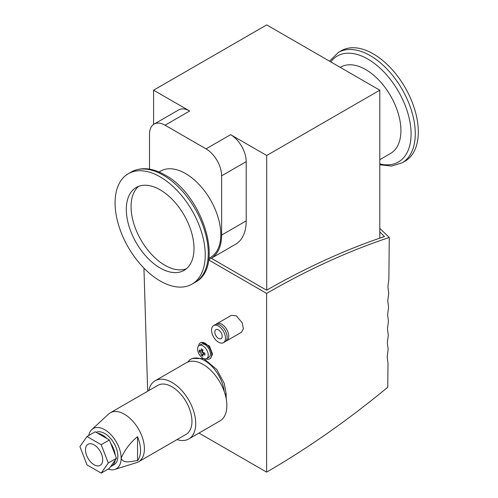 <?xml version="1.0" encoding="UTF-8"?>
<svg xmlns="http://www.w3.org/2000/svg" width="498" height="498" viewBox="0 0 498 498"><rect width="100%" height="100%" fill="white"/><g stroke="black" fill="none" stroke-linecap="round" stroke-linejoin="round"><path stroke-width="0.75" d="M198.976 433.073L266.617 472.123C307.391 448.561 347.772 420.275 387.749 387.257L387.998 363.366L387.183 356.854L388.141 349.335L387.326 342.829L388.284 335.303L387.469 328.798L388.428 321.272L387.612 314.767L388.571 307.241L387.755 300.736L388.714 293.216L387.898 286.711L388.857 279.185L389.28 237.484L379.793 228.364M198.559 345.998A9.269 5.354 60 0 1 200.414 342.786L201.273 342.294L209.428 345.998L212.546 354.059L210.704 358.261L209.689 358.846A9.269 5.354 60 0 1 205.979 358.853M200.414 342.786A9.269 5.354 60 0 1 207.56 345.27A9.269 5.354 60 0 1 211.606 354.601A9.269 5.354 60 0 1 209.689 358.846M216.107 324.323A9.854 5.69 60 0 1 216.86 323.731L231.439 315.309L236.332 315.819L242.252 322.878L243.385 328.748L241.462 332.272L226.708 340.794A9.854 5.69 60 0 1 225.824 341.149M216.86 323.731A9.854 5.69 60 0 1 221.784 324.217A9.854 5.69 60 0 1 228.221 332.901A9.854 5.69 60 0 1 226.708 340.794M199.156 345.525L201.285 344.292A7.532 4.351 60 0 1 207.087 346.315A7.532 4.351 60 0 1 210.38 353.891A7.532 4.351 60 0 1 208.818 357.34L206.689 358.572A7.532 4.351 60 0 1 200.881 356.556A7.532 4.351 60 0 1 197.594 348.974A7.532 4.351 60 0 1 199.156 345.525A7.532 4.351 60 0 1 204.958 347.542A7.532 4.351 60 0 1 208.245 355.124A7.532 4.351 60 0 1 206.689 358.572M379.793 159.665L390.6 153.421A49.837 28.772 -120 0 0 398.238 113.488A49.837 28.772 -120 0 0 365.681 69.571A49.837 28.772 -120 0 0 340.763 67.106L340.283 67.386M199.3 350.922A18.121 10.464 -60 0 1 199.331 349.957A18.507 10.688 0 0 0 201.024 351.252A18.507 10.688 -60 0 1 201.298 348.824A18.121 10.464 0 0 0 202.935 349.77A18.507 10.688 120 0 0 202.661 352.198A18.507 10.688 0 0 0 204.902 353.175A18.121 10.464 120 0 0 204.877 354.14A18.121 10.464 120 0 0 204.902 355.068A18.507 10.688 180 0 1 202.661 354.09A18.507 10.688 120 0 0 202.935 356.207A18.121 10.464 180 0 1 201.298 355.261A18.507 10.688 -60 0 1 201.024 353.144A18.507 10.688 180 0 1 199.331 351.849A18.121 10.464 -60 0 1 199.3 350.922M213.58 325.624L215.223 324.677A9.854 5.69 60 0 1 220.147 325.163A9.854 5.69 60 0 1 226.584 333.847A9.854 5.69 60 0 1 225.071 341.74L223.434 342.686A9.854 5.69 60 0 1 218.51 342.194A9.854 5.69 60 0 1 212.073 333.517A9.854 5.69 60 0 1 213.58 325.624A9.854 5.69 60 0 1 218.51 326.109A9.854 5.69 60 0 1 224.94 334.793A9.854 5.69 60 0 1 223.434 342.686M159.061 172.009L160.642 171.094A49.837 28.772 60 0 1 185.561 173.565A49.837 28.772 60 0 1 218.118 217.483A49.837 28.772 60 0 1 210.48 257.416L208.899 258.325M379.793 164.763L391.609 166.052L402.073 162.858L405.104 161.109A63.744 36.802 -120 0 0 414.878 110.027A63.744 36.802 -120 0 0 373.232 53.859A63.744 36.802 -120 0 0 341.36 50.703L338.329 52.452L329.514 61.167M222.195 336.281A5.217 3.013 60 0 1 221.118 338.671A5.217 3.013 60 0 1 217.097 337.271A5.217 3.013 60 0 1 214.819 332.023A5.217 3.013 60 0 1 215.902 329.639A5.217 3.013 60 0 1 219.917 331.033A5.217 3.013 60 0 1 222.195 336.281M160.157 176.877A63.744 36.802 60 0 1 201.802 233.045A63.744 36.802 60 0 1 192.029 284.128A63.744 36.802 60 0 1 160.157 280.972A63.744 36.802 60 0 1 118.512 224.797A63.744 36.802 60 0 1 128.285 173.721A63.744 36.802 60 0 1 160.157 176.877M138.718 186.302A47.864 27.633 -120 0 0 134.323 225.252A47.864 27.633 -120 0 0 164.913 265.26A47.864 27.633 -120 0 0 186.345 268.802M160.157 268.005A47.864 27.633 60 0 1 128.889 225.824A47.864 27.633 60 0 1 136.222 187.472A47.864 27.633 60 0 1 160.157 189.838A47.864 27.633 60 0 1 191.425 232.018A47.864 27.633 60 0 1 184.092 270.377A47.864 27.633 60 0 1 160.157 268.005M148.734 390.613A33.609 19.403 60 0 1 155.152 380.752A33.609 19.403 60 0 1 181.054 389.753A33.609 19.403 60 0 1 195.726 423.58A33.609 19.403 60 0 1 188.761 438.968A33.609 19.403 60 0 1 177.014 439.591M155.152 380.752L186.296 362.768A33.609 19.403 60 0 1 212.198 371.776A33.609 19.403 60 0 1 226.864 405.602A33.609 19.403 60 0 1 219.904 420.984L188.761 438.968M88.712 435.532A23.182 13.384 60 0 1 91.763 429.618L108.57 414.075A28.28 16.328 60 0 1 110.288 412.811A28.28 16.328 60 0 1 132.076 420.387A28.28 16.328 60 0 1 144.42 448.847A28.28 16.328 60 0 1 138.562 461.789A28.28 16.328 60 0 1 136.614 462.642L114.745 469.427A23.182 13.384 60 0 1 108.103 469.116M110.288 412.811L157.816 385.365A28.28 16.328 60 0 1 179.61 392.947A28.28 16.328 60 0 1 191.954 421.401A28.28 16.328 60 0 1 186.096 434.349L138.562 461.789M137.541 436.684A27.427 15.836 60 0 1 140.542 450.391A27.427 15.836 60 0 1 137.541 460.631C131.833 460.992 123.479 464.366 121.145 458.123C124.93 449.607 130.395 442.461 137.541 436.684L137.541 460.631M91.763 429.618A23.182 13.384 60 0 1 110.033 433.783A23.182 13.384 60 0 1 121.145 458.123A23.182 13.384 60 0 1 114.745 469.427M96.083 432.295A18.544 10.707 60 0 1 110.151 437.972A18.544 10.707 60 0 1 117.87 456.23A18.544 10.707 60 0 1 114.03 464.715L111.571 466.134A18.544 10.707 60 0 1 110.662 466.564L109.398 468.369L101.2 473.1L108.296 463.003L116.495 458.272L115.225 460.077A18.544 10.707 60 0 1 111.571 466.134M106.865 438.514L97.739 433.248A18.544 10.707 60 0 1 106.865 438.514L109.398 439.977L110.662 443.245A18.544 10.707 60 0 1 115.225 455.004L116.495 458.272M102.706 459.779A12.17 7.028 60 0 1 100.185 465.344A12.17 7.028 60 0 1 90.81 462.088A12.17 7.028 60 0 1 85.5 449.837A12.17 7.028 60 0 1 88.022 444.266A12.17 7.028 60 0 1 97.396 447.528A12.17 7.028 60 0 1 102.706 459.779M147.663 391.235L143.941 268.123M208.674 259.962L266.617 293.415C308.044 269.511 348.93 250.868 389.28 237.484M379.793 231.944L384.487 236.544C345.724 249.56 306.432 267.451 266.617 290.203L211.308 258.275M266.617 472.123L266.617 293.415M187.796 362.046A27.813 16.061 60 0 1 190.834 359.276L192.328 358.411L203.763 358.635L216.798 369.528L224.274 383.472L226.148 393.713L226.229 398.898M190.834 359.276A27.813 16.061 60 0 1 210.996 365.445A27.813 16.061 60 0 1 224.225 391.49M153.602 124.407L153.602 90.194L266.698 24.9L379.793 90.194L266.698 155.488L230.636 134.672A22.018 12.711 60 0 1 246.205 161.638L246.205 220.882A50.995 29.444 60 0 1 235.647 244.225L211.059 258.418A50.995 29.444 60 0 1 208.737 259.533M149.506 169.139L149.506 134.199A22.018 12.711 60 0 1 154.063 124.114L178.651 109.921A22.018 12.711 60 0 1 189.663 111.01L153.602 90.194M266.698 290.16L266.698 155.488M379.793 238.144L379.793 90.194M154.063 124.114A22.018 12.711 60 0 1 165.075 125.21L206.054 148.865A22.018 12.711 60 0 1 221.622 175.838L221.622 235.075A50.995 29.444 60 0 1 211.059 258.418M202.867 350.187L201.024 351.252M200.719 351.046L199.331 351.849M201.46 350.997L202.692 351.706M202.661 352.198L201.024 353.144M203.103 352.416L203.103 353.835M202.686 354.458L201.298 355.261M204.504 353.026L202.661 354.09M110.662 466.564L115.225 460.077M115.225 455.004L110.662 443.245M108.296 463.003L101.2 444.708L87.007 436.516L95.199 431.785L97.739 433.248M87.007 436.516L79.91 446.613L87.007 464.908L101.2 473.1M101.2 444.708L109.398 439.977M195.06 282.378C225.438 267.065 202.985 194.992 164.925 174.954C152.388 167.789 141.183 166.793 131.316 171.972A63.744 36.802 60 0 1 163.188 175.128A63.744 36.802 60 0 1 204.834 231.296A63.744 36.802 60 0 1 195.06 282.378L192.029 284.128M379.793 163.929A61.167 35.314 -120 0 0 411.08 133.999A61.167 35.314 -120 0 0 367.829 59.081A61.167 35.314 -120 0 0 330.759 61.889M402.073 162.858A63.744 36.802 -120 0 0 415.276 133.676A63.744 36.802 -120 0 0 370.201 55.608A63.744 36.802 -120 0 0 338.329 52.452M226.148 393.713L225.133 394.298M189.663 111.01L165.075 125.21M206.054 148.865L230.636 134.672M221.622 235.075L246.205 220.882M246.205 161.638L221.622 175.838M131.316 171.972L128.285 173.721"/></g></svg>
